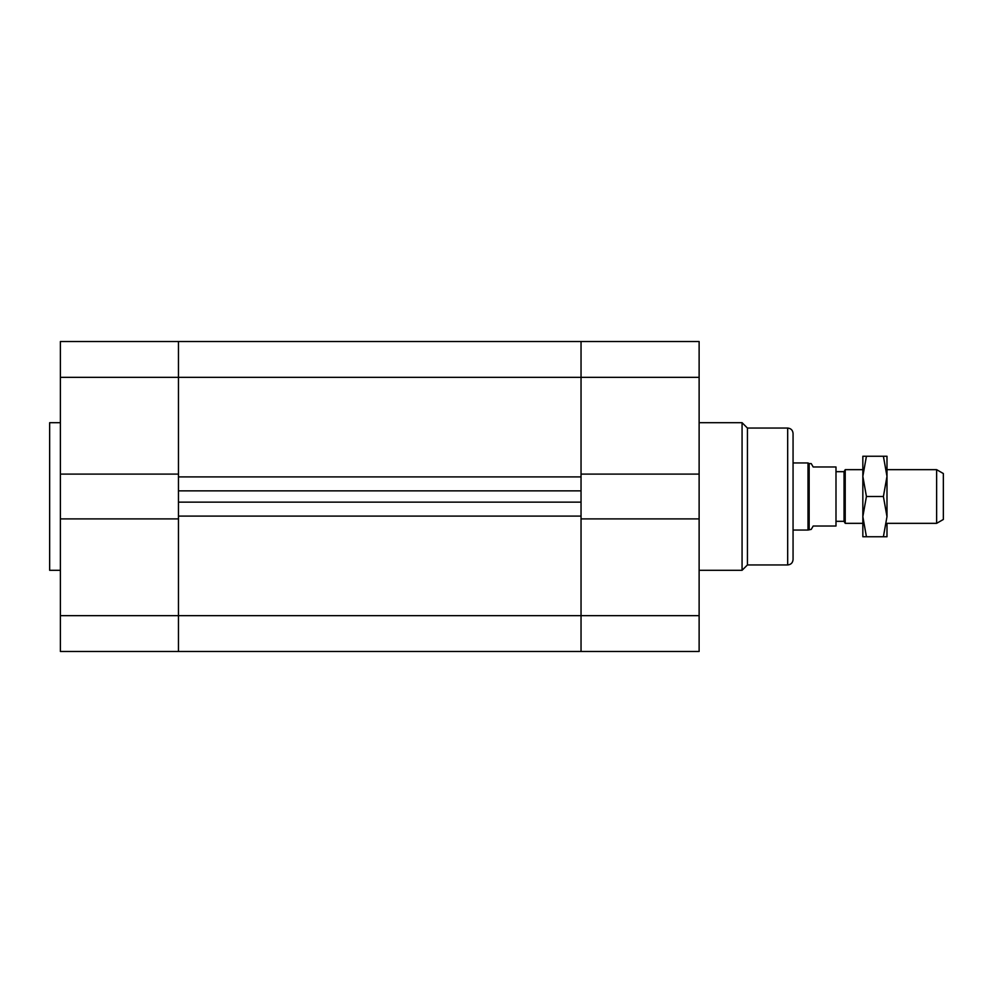<?xml version="1.0" encoding="UTF-8"?>
<svg xmlns="http://www.w3.org/2000/svg" width="993" height="993" viewBox="0 0 993 993"><rect width="100%" height="100%" fill="white"/><g stroke="black" fill="none" stroke-linecap="round" stroke-linejoin="round"><path stroke-width="1.49" d="M60.387 518.905L60.387 651.482L178.467 651.482L178.467 615.66L178.467 651.482L581.042 651.482L581.042 516.087L178.467 516.087L178.467 502.135L581.042 502.135L581.042 516.087L581.042 490.865L178.467 490.865L178.467 476.913L178.467 615.66L178.467 518.905L60.387 518.905L60.387 474.095L178.467 474.095L178.467 341.518L178.467 476.913L581.042 476.913L581.042 490.865L581.042 377.34L581.042 474.095L699.122 474.095L699.122 518.905L581.042 518.905L581.042 651.482L699.122 651.482L699.122 518.905M699.122 474.095L699.122 341.518L581.042 341.518L581.042 377.34L581.042 341.518L60.387 341.518L60.387 474.095M809.158 529.381L809.158 463.619L811.244 463.619L813.193 466.983L835.994 466.983L835.994 526.017L813.193 526.017L811.244 529.381L808.004 530.051L793.059 530.051L793.059 433.432L793.059 559.568C792.737 562.832 790.949 564.62 787.685 564.943L787.685 428.057C790.949 428.38 792.737 430.168 793.059 433.432M787.685 564.943L747.431 564.943L742.069 570.305L742.069 422.695L699.122 422.695M747.431 564.943L747.431 428.057L742.069 422.695M60.387 570.305L49.65 570.305L49.65 422.695L60.387 422.695M936.635 523.336L943.35 519.463L943.35 473.537L936.635 469.664L936.635 523.336L886.985 523.336M862.843 469.664L845.217 469.664L845.217 523.336L862.843 523.336M845.217 469.664L844.05 471.675L844.05 521.325L845.217 523.336M844.05 521.325L835.994 521.325M808.004 530.051L808.004 462.949L793.059 462.949M862.843 476.367L862.843 456.246L866.43 456.246L862.843 476.367L866.43 496.5L862.843 516.633L862.843 476.367M862.843 536.754L862.843 516.633L866.43 536.754L862.843 536.754M886.985 524.006L886.985 536.754L883.398 536.754L886.985 516.633L883.398 496.5L886.985 476.367L886.985 468.994M886.985 476.367L883.398 456.246L886.985 456.246L886.985 516.633M866.43 496.5L883.398 496.5M866.43 536.754L883.398 536.754M866.43 456.246L883.398 456.246M60.387 377.34L699.122 377.34M60.387 615.66L699.122 615.66M742.069 570.305L699.122 570.305M787.685 428.057L747.431 428.057M936.635 469.664L886.985 469.664M844.05 471.675L835.994 471.675M809.158 463.619L808.004 462.949"/></g></svg>
